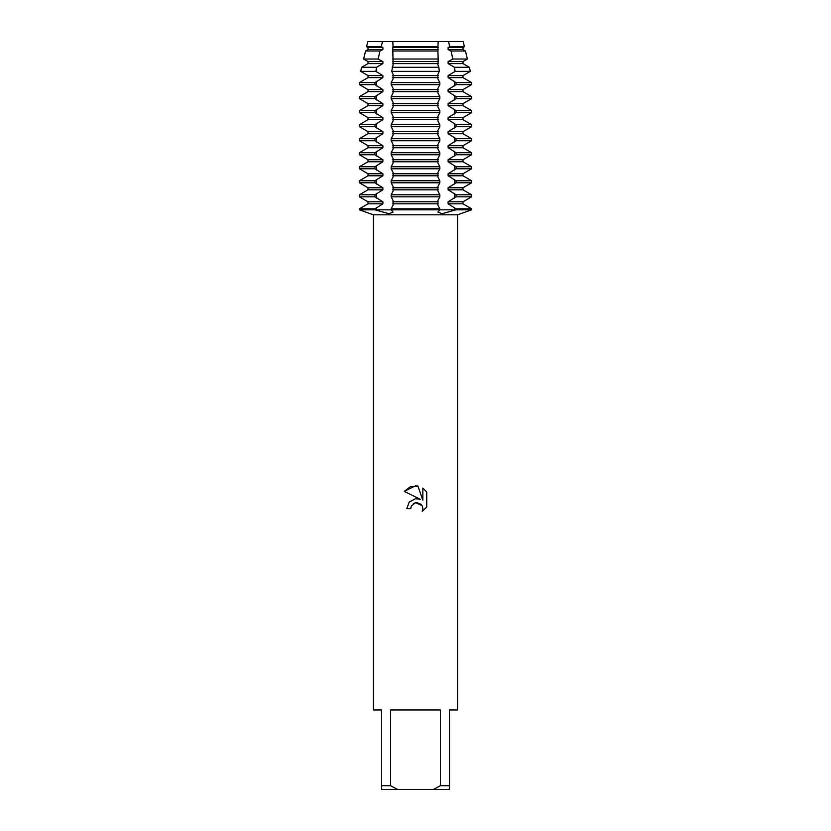 <?xml version="1.0" encoding="UTF-8"?>
<svg xmlns="http://www.w3.org/2000/svg" width="831" height="831" viewBox="0 0 831 831"><rect width="100%" height="100%" fill="white"/><g stroke="black" fill="none" stroke-linecap="round" stroke-linejoin="round"><path stroke-width="1.25" d="M389.074 209.828L391.162 209.828L393.053 212.102L388.939 213.712L374.958 209.828L389.074 209.828M441.926 209.828L471.593 209.828L456.042 209.828L442.061 213.712L437.947 212.102L439.838 209.828L441.926 209.828M463.179 41.55L448.376 41.55L463.179 41.55L464.415 46.713L462.992 47.544L462.992 49.58L465.443 51.003L451.036 51.003L452.853 59.032L467.375 59.032L462.992 61.567L462.992 63.603L469.359 67.28L454.422 67.28L455.128 71.352L470.325 71.352L462.992 75.59L462.992 77.626L471.593 82.601L456.042 82.601L456.042 84.637L471.593 84.637L462.992 89.613L462.992 91.649L471.593 96.625L456.042 96.625L456.042 98.66L471.593 98.66L462.992 103.636L462.992 105.672L471.593 110.648L456.042 110.648L456.042 112.684L471.593 112.684L462.992 117.659L462.992 119.695L471.593 124.671L456.042 124.671L456.042 126.707L471.593 126.707L462.992 131.682L462.992 133.718L471.593 138.694L456.042 138.694L456.042 140.73L471.593 140.73L462.992 145.705L462.992 147.741L471.593 152.717L456.042 152.717L456.042 154.753L471.593 154.753L462.992 159.729L462.992 161.765L471.593 166.74L456.042 166.74L456.042 168.776L471.593 168.776L462.992 173.752L462.992 175.788L471.593 180.763L456.042 180.763L456.042 182.799L471.593 182.799L462.992 187.775L462.992 189.811L471.593 194.786L456.042 194.786L456.042 196.822L471.593 196.822L462.992 201.798L462.992 203.834L471.593 208.81L456.042 208.81L456.042 209.828L439.838 209.828L439.838 208.81L391.162 208.81L391.162 209.828L439.838 209.828L374.958 209.828L374.958 208.81L359.408 208.81L368.008 203.834L368.008 201.798L359.408 196.822L374.958 196.822L374.958 194.786L359.408 194.786L368.008 189.811L368.008 187.775L359.408 182.799L374.958 182.799L374.958 180.763L359.408 180.763L368.008 175.788L368.008 173.752L359.408 168.776L374.958 168.776L374.958 166.74L359.408 166.74L368.008 161.765L368.008 159.729L359.408 154.753L374.958 154.753L374.958 152.717L359.408 152.717L368.008 147.741L368.008 145.705L359.408 140.73L374.958 140.73L374.958 138.694L359.408 138.694L368.008 133.718L368.008 131.682L359.408 126.707L374.958 126.707L374.958 124.671L359.408 124.671L368.008 119.695L368.008 117.659L359.408 112.684L374.958 112.684L374.958 110.648L359.408 110.648L368.008 105.672L368.008 103.636L359.408 98.66L374.958 98.66L374.958 96.625L359.408 96.625L368.008 91.649L368.008 89.613L359.408 84.637L374.958 84.637L374.958 82.601L359.408 82.601L368.008 77.626L368.008 75.59L360.675 71.352L375.872 71.352L376.578 67.28L361.641 67.28L368.008 63.603L368.008 61.567L363.625 59.032L378.147 59.032L379.964 51.003L365.557 51.003L368.008 49.58L382.883 49.58L382.883 47.544L381.086 46.713L382.624 41.55L448.376 41.55L438.186 41.55L448.376 41.55L449.914 46.713L464.415 46.713M422.221 511.325L422.865 508.614L422.408 506.308L421.099 504.344L416.819 502.568L415.5 502.713L411.407 505.913L410.774 508.655L406.795 508.655L409.257 502.017L415.5 498.704L420.32 499.286L404.25 491.37L415.5 485.823L417.941 486.083L422.854 500.22L422.854 488.109L426.75 492.056L426.75 506.993L422.231 511.325L426.75 506.993M440.43 785.711L433.408 789.45L397.592 789.45L390.57 785.711L390.57 709.986L440.43 709.986L440.43 785.711L449.384 785.711L449.384 709.986L457.569 709.986L457.569 214.824L471.593 209.828L471.593 208.81M359.408 208.81L359.408 209.828L373.431 214.824L457.569 214.824M410.774 508.655L411.179 506.443M420.32 499.286L417.339 498.642M415.5 498.704L409.07 502.246M413.339 503.669L415.365 502.745M415.5 502.713L422.013 505.528M426.75 492.056L422.854 488.109M417.941 486.083L410.306 486.748L404.25 491.37M359.408 209.828L374.958 209.828L359.408 209.828M367.821 41.55L382.624 41.55L367.821 41.55L366.585 46.713L381.086 46.713M373.431 214.824L373.431 709.986L381.616 709.986L381.616 789.45L397.592 789.45M433.408 789.45L449.384 789.45L449.384 785.711M381.616 785.711L390.57 785.711M393.063 46.713L392.814 41.55L438.186 41.55L437.937 46.713L393.063 46.713L392.751 47.544L393.105 64.839L391.713 71.352L393.105 74.354L393.105 78.862L391.162 82.601L391.162 84.637L393.105 88.377L393.105 92.885L391.162 96.625L391.162 98.66L393.105 102.4L393.105 106.908L391.162 110.648L391.162 112.684L393.105 116.423L393.105 120.931L391.162 124.671L391.162 126.707L393.105 130.446L393.105 134.954L391.162 138.694L391.162 140.73L393.105 144.469L393.105 148.978L391.162 152.717L391.162 154.753L393.105 158.492L393.105 163.001L391.162 166.74L391.162 168.776L393.105 172.516L393.105 177.024L391.162 180.763L391.162 182.799L393.105 186.539L393.105 191.047L391.162 194.786L391.162 196.822L393.105 200.562L393.105 205.07L391.162 208.81M456.042 196.822L448.117 201.798L462.992 201.798M456.042 182.799L448.117 187.775L448.117 189.811L462.992 189.811M448.117 189.811L456.042 194.786M448.117 187.775L462.992 187.775M456.042 168.776L448.117 173.752L448.117 175.788L462.992 175.788M448.117 175.788L456.042 180.763M448.117 173.752L462.992 173.752M456.042 154.753L448.117 159.729L448.117 161.765L462.992 161.765M448.117 161.765L456.042 166.74M448.117 159.729L462.992 159.729M456.042 140.73L448.117 145.705L448.117 147.741L462.992 147.741M448.117 147.741L456.042 152.717M448.117 145.705L462.992 145.705M456.042 126.707L448.117 131.682L448.117 133.718L462.992 133.718M448.117 133.718L456.042 138.694M448.117 131.682L462.992 131.682M456.042 112.684L448.117 117.659L448.117 119.695L462.992 119.695M448.117 119.695L456.042 124.671M448.117 117.659L462.992 117.659M456.042 98.66L448.117 103.636L448.117 105.672L462.992 105.672M448.117 105.672L456.042 110.648M448.117 103.636L462.992 103.636M456.042 84.637L448.117 89.613L448.117 91.649L462.992 91.649M448.117 91.649L456.042 96.625M448.117 89.613L462.992 89.613M455.128 71.352L448.117 75.59L448.117 77.626L462.992 77.626M448.117 77.626L456.042 82.601M448.117 75.59L462.992 75.59M452.853 59.032L448.117 61.567L448.117 63.603L462.992 63.603M448.117 63.603L454.422 67.28M448.117 61.567L462.992 61.567M449.914 46.713L448.117 47.544L448.117 49.58L462.992 49.58M448.117 49.58L451.036 51.003M448.117 47.544L462.992 47.544M368.008 61.567L382.883 61.567L378.147 59.032M368.008 63.603L382.883 63.603L382.883 61.567M392.814 59.032L438.186 59.032L437.906 51.003L393.094 51.003M376.578 67.28L382.883 63.603M379.964 51.003L382.883 49.58M368.008 49.58L368.008 47.544L382.883 47.544M391.713 71.352L439.287 71.352L438.861 67.28L392.139 67.28M368.008 47.544L366.585 46.713M368.008 75.59L382.883 75.59L375.872 71.352M368.008 77.626L382.883 77.626L382.883 75.59M374.958 82.601L382.883 77.626M391.162 84.637L439.838 84.637L439.838 82.601L391.162 82.601M368.008 89.613L382.883 89.613L374.958 84.637M368.008 91.649L382.883 91.649L382.883 89.613M374.958 96.625L382.883 91.649M391.162 98.66L439.838 98.66L439.838 96.625L391.162 96.625M368.008 103.636L382.883 103.636L374.958 98.66M368.008 105.672L382.883 105.672L382.883 103.636M374.958 110.648L382.883 105.672M391.162 112.684L439.838 112.684L439.838 110.648L391.162 110.648M368.008 117.659L382.883 117.659L374.958 112.684M368.008 119.695L382.883 119.695L382.883 117.659M374.958 124.671L382.883 119.695M391.162 126.707L439.838 126.707L439.838 124.671L391.162 124.671M368.008 131.682L382.883 131.682L374.958 126.707M368.008 133.718L382.883 133.718L382.883 131.682M374.958 138.694L382.883 133.718M391.162 140.73L439.838 140.73L439.838 138.694L391.162 138.694M368.008 145.705L382.883 145.705L374.958 140.73M368.008 147.741L382.883 147.741L382.883 145.705M374.958 152.717L382.883 147.741M391.162 154.753L439.838 154.753L439.838 152.717L391.162 152.717M368.008 159.729L382.883 159.729L374.958 154.753M368.008 161.765L382.883 161.765L382.883 159.729M374.958 166.74L382.883 161.765M391.162 168.776L439.838 168.776L439.838 166.74L391.162 166.74M368.008 173.752L382.883 173.752L374.958 168.776M368.008 175.788L382.883 175.788L382.883 173.752M374.958 180.763L382.883 175.788M391.162 182.799L439.838 182.799L439.838 180.763L391.162 180.763M368.008 187.775L382.883 187.775L374.958 182.799M368.008 189.811L382.883 189.811L382.883 187.775M374.958 194.786L382.883 189.811M391.162 196.822L439.838 196.822L439.838 194.786L391.162 194.786M368.008 201.798L382.883 201.798L374.958 196.822M448.117 201.798L448.117 203.834L462.992 203.834M368.008 203.834L382.883 203.834L382.883 201.798M448.117 203.834L456.042 208.81M374.958 208.81L382.883 203.834M439.838 208.81L437.895 205.07L437.895 200.562L439.838 196.822M439.838 194.786L437.895 191.047L437.895 186.539L439.838 182.799M439.838 180.763L437.895 177.024L437.895 172.516L439.838 168.776M439.838 166.74L437.895 163.001L437.895 158.492L439.838 154.753M439.838 152.717L437.895 148.978L437.895 144.469L439.838 140.73M439.838 138.694L437.895 134.954L437.895 130.446L439.838 126.707M439.838 124.671L437.895 120.931L437.895 116.423L439.838 112.684M439.838 110.648L437.895 106.908L437.895 102.4L439.838 98.66M439.838 96.625L437.895 92.885L437.895 88.377L439.838 84.637M439.838 82.601L437.895 78.862L437.895 74.354L439.287 71.352M438.861 67.28L437.895 64.839L438.186 59.032M437.906 51.003L437.937 46.713M392.751 203.834L438.249 203.834M392.751 201.798L438.249 201.798M392.751 189.811L438.249 189.811M392.751 187.775L438.249 187.775M392.751 175.788L438.249 175.788M392.751 173.752L438.249 173.752M392.751 161.765L438.249 161.765M392.751 159.729L438.249 159.729M392.751 147.741L438.249 147.741M392.751 145.705L438.249 145.705M392.751 133.718L438.249 133.718M392.751 131.682L438.249 131.682M392.751 119.695L438.249 119.695M392.751 117.659L438.249 117.659M392.751 105.672L438.249 105.672M392.751 103.636L438.249 103.636M392.751 91.649L438.249 91.649M392.751 89.613L438.249 89.613M392.751 77.626L438.249 77.626M392.751 75.59L438.249 75.59M392.751 47.544L438.249 47.544M392.751 49.58L438.249 49.58M392.751 63.603L438.249 63.603M392.751 61.567L438.249 61.567M454.422 207.511L454.422 209.828A25.543 15.01 -90 0 0 454.432 210.617M376.578 207.511L376.578 209.828A25.543 15.01 -90 0 1 376.568 210.617M454.422 71.913L454.422 67.29M454.422 85.936L454.422 81.303M454.422 99.959L454.422 95.326M454.422 113.982L454.422 109.349M454.422 128.005L454.422 123.372M454.422 142.028L454.422 137.395M454.422 156.051L454.422 151.419M454.422 170.075L454.422 165.442M454.422 184.098L454.422 179.465M454.422 198.121L454.422 193.488M376.578 198.121L376.578 193.488M376.578 184.098L376.578 179.465M376.578 170.075L376.578 165.442M376.578 156.051L376.578 151.419M376.578 142.028L376.578 137.395M376.578 128.005L376.578 123.372M376.578 113.982L376.578 109.349M376.578 99.959L376.578 95.326M376.578 85.936L376.578 81.303M376.578 71.913L376.578 67.29M359.408 194.786L359.408 196.822M359.408 180.763L359.408 182.799M359.408 166.74L359.408 168.776M359.408 152.717L359.408 154.753M359.408 138.694L359.408 140.73M359.408 124.671L359.408 126.707M359.408 110.648L359.408 112.684M359.408 96.625L359.408 98.66M359.408 82.601L359.408 84.637M361.641 67.28L360.675 71.352M365.557 51.003L363.625 59.032M469.359 67.28L470.325 71.352M465.443 51.003L467.375 59.032M471.593 194.786L471.593 196.822M471.593 180.763L471.593 182.799M471.593 166.74L471.593 168.776M471.593 152.717L471.593 154.753M471.593 138.694L471.593 140.73M471.593 124.671L471.593 126.707M471.593 110.648L471.593 112.684M471.593 96.625L471.593 98.66M471.593 82.601L471.593 84.637"/></g></svg>
